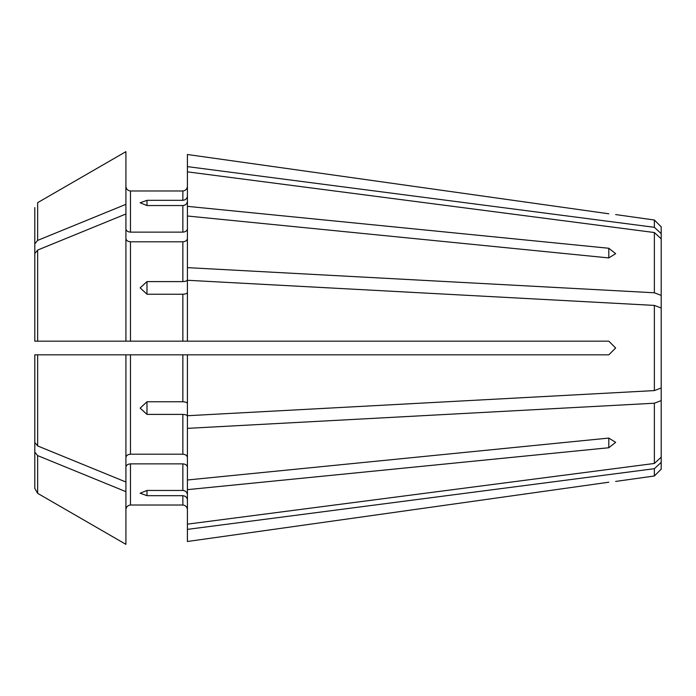 <?xml version="1.0" encoding="UTF-8"?>
<svg xmlns="http://www.w3.org/2000/svg" width="696" height="696" viewBox="0 0 696 696"><rect width="100%" height="100%" fill="white"/><g stroke="black" fill="none" stroke-linecap="round" stroke-linejoin="round"><path stroke-width="1.04" d="M661.2 387.976L654.37 390.595L654.37 305.405L661.2 308.024L661.2 462.37L654.37 468.695L654.37 475.986L615.647 481.432M654.37 468.695L187.415 529.378L187.415 541.497L608.809 482.215C617.561 481.18 617.561 481.18 608.809 482.215L187.415 541.497M187.415 529.378L187.415 524.149L654.37 463.466L654.37 403.219L187.415 428.362L187.415 479.988L608.809 438.071L615.647 442.351L608.809 447.737L187.415 489.653L187.415 524.149M187.415 499.893C187.102 497.396 185.58 495.987 182.857 495.683L182.857 505.018C185.562 505.357 187.085 506.871 187.415 509.576C187.085 506.871 185.562 505.357 182.857 505.018L130.465 505.018C127.751 505.34 126.228 506.862 125.915 509.576C126.228 506.862 127.751 505.34 130.465 505.018L130.465 463.867C127.742 464.093 126.228 465.172 125.915 467.086M182.857 495.683L146.986 495.683L140.148 493.203L146.986 490.454L146.986 495.683M187.415 494.665C187.102 492.168 185.58 490.758 182.857 490.454L146.986 490.454M187.415 467.086C187.102 465.172 185.58 464.093 182.857 463.867L130.465 463.867M125.915 341.171L125.915 213.994L37.645 250.064L37.645 341.171L34.8 341.171L187.415 341.171L187.415 280.27L654.37 305.405M661.2 462.37L661.2 469.156L654.37 475.986M130.465 190.982L182.857 190.982C185.562 190.652 187.085 189.129 187.415 186.424C187.085 189.129 185.562 190.652 182.857 190.982L130.465 190.982C127.759 190.643 126.246 189.129 125.915 186.424C126.246 189.129 127.759 190.643 130.465 190.982L130.465 232.133C127.742 231.907 126.228 230.828 125.915 228.914M187.415 489.653L187.415 479.988M187.415 154.503L608.809 213.785C617.561 214.82 617.561 214.82 608.809 213.785L187.415 154.503L187.415 279.853C187.102 280.888 185.58 281.471 182.857 281.602L146.986 281.602L146.986 294.225L140.148 287.857L146.986 281.602M661.2 308.024L661.2 226.844L654.37 220.014L654.37 227.305L187.415 166.622M187.415 341.171L608.809 341.171L615.647 348L608.809 354.829L125.915 354.829L125.915 544.342L37.645 493.342L125.915 544.342M125.915 491.663L37.645 455.602L34.8 452.113L34.8 488.401L37.645 493.342L37.645 455.602M34.8 452.113L34.8 391.248M34.8 304.752L34.8 243.887L37.645 240.398L125.915 204.337L125.915 213.994M187.415 428.362L187.415 416.147C187.102 415.112 185.58 414.529 182.857 414.398L146.986 414.398L140.148 408.143L146.986 401.775L146.986 414.398M187.415 457.42C187.102 455.506 185.58 454.436 182.857 454.201L130.465 454.201C127.742 454.436 126.228 455.506 125.915 457.42M187.415 403.523C187.102 402.488 185.58 401.905 182.857 401.775L146.986 401.775M661.2 457.142L654.37 463.466M661.2 400.6L654.37 403.219M187.415 354.829L187.415 415.73L654.37 390.595M125.915 482.006L37.645 445.936L34.8 442.447L34.8 354.829L37.645 354.829L34.8 354.829M125.915 354.829L37.645 354.829L37.645 445.936M187.415 292.477C187.102 293.512 185.58 294.095 182.857 294.225L146.986 294.225M187.415 238.58C187.102 240.494 185.58 241.564 182.857 241.799L130.465 241.799C127.742 241.564 126.228 240.494 125.915 238.58M661.2 238.859L654.37 232.534L654.37 292.781L187.415 267.638M654.37 232.534L187.415 171.851M608.809 248.263L615.647 253.649L608.809 257.929L608.809 248.263L187.415 206.347M608.809 257.929L187.415 216.012M37.645 250.064L34.8 253.553L34.8 341.171M34.8 415.99L34.8 488.401M187.415 201.335C187.102 203.832 185.58 205.242 182.857 205.546L146.986 205.546L140.148 202.797L146.986 200.317L146.986 205.546M187.415 228.914C187.102 230.828 185.58 231.907 182.857 232.133L130.465 232.133M187.415 196.107C187.102 198.604 185.58 200.013 182.857 200.317L146.986 200.317M661.2 295.4L654.37 292.781M125.915 151.658L37.645 202.658L125.915 151.658L125.915 204.337M34.8 207.599L34.8 243.887M661.2 233.63L654.37 227.305M615.647 348L608.809 354.829M182.857 463.867L182.857 490.454M182.857 414.398L182.857 454.201M182.857 354.829L182.857 401.775M130.465 354.829L130.465 454.201M182.857 294.225L182.857 341.171M182.857 241.799L182.857 281.602M130.465 241.799L130.465 341.171M182.857 205.546L182.857 232.133M182.857 190.982L182.857 200.317M37.645 202.658L37.645 240.398M608.809 447.737L608.809 438.071M654.37 220.014L615.647 214.568"/></g></svg>
